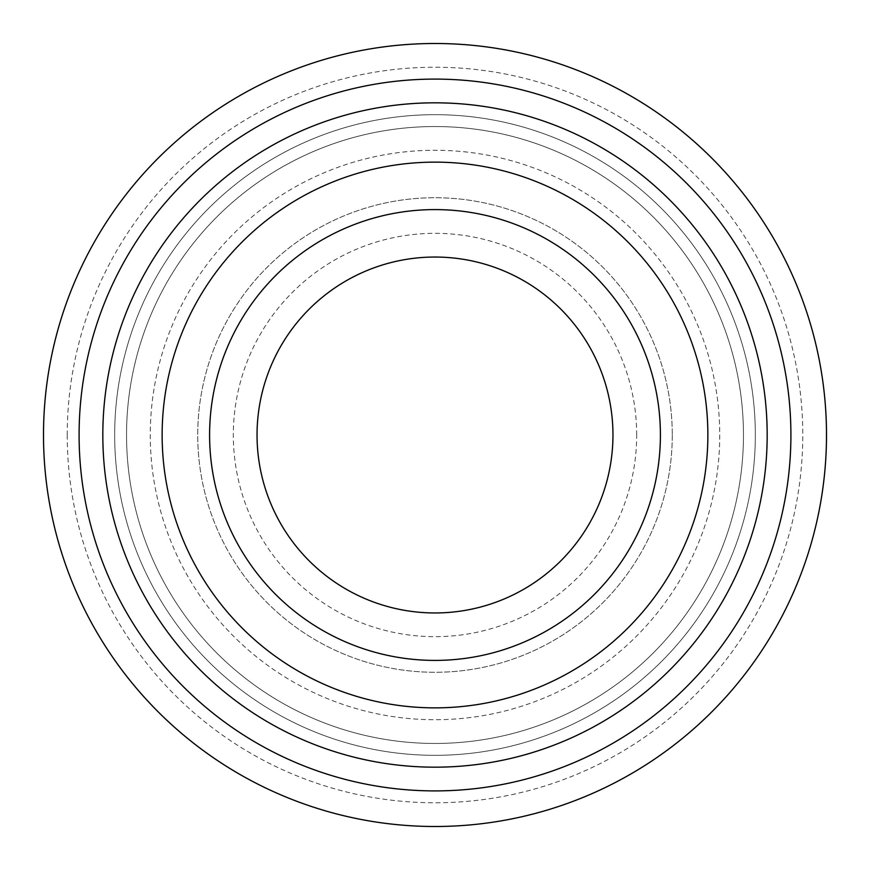 <?xml version="1.0" encoding="UTF-8"?>
<svg xmlns="http://www.w3.org/2000/svg" width="870" height="870" viewBox="0 0 870 870"><rect width="100%" height="100%" fill="white"/><g stroke="black" fill="none" stroke-linecap="round" stroke-linejoin="round"><path stroke-width="0.65" stroke-dasharray="4.35 3.26" d="M636.677 435A201.677 201.677 0 0 0 435 233.323A201.677 201.677 0 0 0 233.323 435A201.677 201.677 0 0 0 435 636.677A201.677 201.677 0 0 0 636.677 435M257.041 435A177.958 177.958 0 0 1 435 257.041A177.958 177.958 0 0 1 612.958 435A177.958 177.958 0 0 1 435 612.958A177.958 177.958 0 0 1 257.041 435M755.323 435A320.323 320.323 0 0 1 435 755.323A320.323 320.323 0 0 1 114.677 435A320.323 320.323 0 0 1 435 114.677A320.323 320.323 0 0 1 755.323 435A320.323 320.323 0 0 1 435 755.323A320.323 320.323 0 0 1 114.677 435A320.323 320.323 0 0 1 435 114.677A320.323 320.323 0 0 1 755.323 435M67.229 435A367.771 367.771 0 0 0 435 802.771A367.771 367.771 0 0 0 802.771 435A367.771 367.771 0 0 0 435 67.229A367.771 367.771 0 0 0 67.229 435M719.729 435A284.729 284.729 0 0 1 435 719.729A284.729 284.729 0 0 1 150.271 435A284.729 284.729 0 0 1 435 150.271A284.729 284.729 0 0 1 719.729 435M126.541 435A308.458 308.458 0 0 0 435 743.458A308.458 308.458 0 0 0 743.458 435A308.458 308.458 0 0 1 435 743.458A308.458 308.458 0 0 1 126.541 435A308.458 308.458 0 0 1 435 126.541A308.458 308.458 0 0 1 743.458 435A308.458 308.458 0 0 1 435 743.458A308.458 308.458 0 0 1 126.541 435A308.458 308.458 0 0 1 435 126.541A308.458 308.458 0 0 1 743.458 435A308.458 308.458 0 0 1 435 743.458A308.458 308.458 0 0 1 126.541 435A308.458 308.458 0 0 1 435 126.541A308.458 308.458 0 0 1 743.458 435A308.458 308.458 0 0 0 435 126.541A308.458 308.458 0 0 0 126.541 435M209.594 435A225.406 225.406 0 0 1 435 209.594A225.406 225.406 0 0 1 660.406 435A225.406 225.406 0 0 1 435 660.406A225.406 225.406 0 0 1 209.594 435M102.823 435A332.177 332.177 0 0 1 435 102.823A332.177 332.177 0 0 1 767.177 435A332.177 332.177 0 0 1 435 767.177A332.177 332.177 0 0 1 102.823 435M826.5 435A391.5 391.5 0 0 1 435 826.5A391.5 391.5 0 0 1 43.5 435A391.5 391.5 0 0 1 435 43.5A391.5 391.5 0 0 1 826.5 435M672.271 435A237.271 237.271 0 0 1 435 672.271A237.271 237.271 0 0 1 197.729 435A237.271 237.271 0 0 1 435 197.729A237.271 237.271 0 0 1 672.271 435A237.271 237.271 0 0 1 435 672.271A237.271 237.271 0 0 1 197.729 435A237.271 237.271 0 0 1 435 197.729A237.271 237.271 0 0 1 672.271 435"/><path stroke-width="1.3" d="M162.135 435A272.865 272.865 0 0 1 435 162.135A272.865 272.865 0 0 1 707.865 435A272.865 272.865 0 0 1 435 707.865A272.865 272.865 0 0 1 162.135 435M660.406 435A225.406 225.406 0 0 0 435 209.594A225.406 225.406 0 0 0 209.594 435A225.406 225.406 0 0 0 435 660.406A225.406 225.406 0 0 0 660.406 435M79.094 435A355.906 355.906 0 0 0 435 790.906A355.906 355.906 0 0 0 790.906 435A355.906 355.906 0 0 0 435 79.094A355.906 355.906 0 0 0 79.094 435M826.5 435A391.5 391.5 0 0 1 435 826.5A391.5 391.5 0 0 1 43.5 435A391.5 391.5 0 0 1 435 43.5A391.5 391.5 0 0 1 826.5 435M257.041 435A177.958 177.958 0 0 1 435 257.041A177.958 177.958 0 0 1 612.958 435A177.958 177.958 0 0 1 435 612.958A177.958 177.958 0 0 1 257.041 435M102.823 435A332.177 332.177 0 0 1 435 102.823A332.177 332.177 0 0 1 767.177 435A332.177 332.177 0 0 1 435 767.177A332.177 332.177 0 0 1 102.823 435"/></g></svg>

